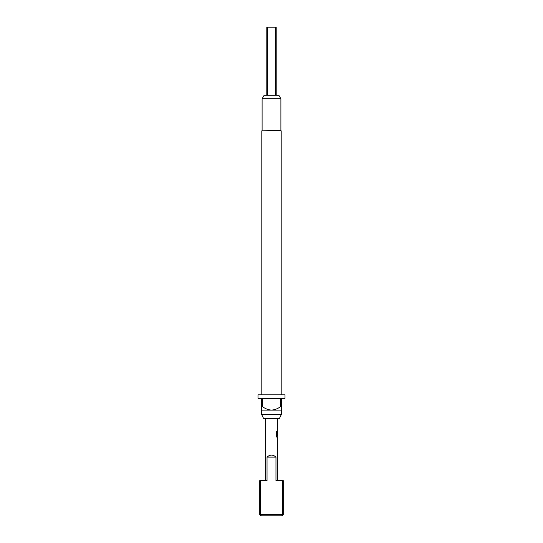 <?xml version="1.0" encoding="UTF-8"?>
<svg xmlns="http://www.w3.org/2000/svg" width="543" height="543" viewBox="0 0 543 543"><rect width="100%" height="100%" fill="white"/><g stroke="black" fill="none" stroke-linecap="round" stroke-linejoin="round"><path stroke-width="0.81" d="M266.803 95.283L266.803 27.15L276.197 27.15L276.197 95.283M279.482 418.348L263.518 418.348L261.516 414.234L281.484 414.234L279.482 418.348M280.901 98.812L262.099 98.812L264.136 95.283L278.864 95.283L280.901 98.812L280.901 130.53L261.807 130.822L261.807 394.849M280.901 130.53L261.807 130.822M281.193 130.822L281.193 394.849M285.007 394.849L257.993 394.849L257.993 398.372L261.516 398.372L261.516 406.598L262.398 406.598L262.398 398.372L280.602 398.372L280.602 406.598L281.484 406.598L281.484 398.372L285.007 398.372L285.007 394.849M261.516 406.598L261.516 410.121L281.484 410.121L281.484 414.234M261.516 410.121L261.516 414.234M262.099 98.812L262.099 130.53M260.925 515.85L259.751 514.676L259.751 480.609L260.389 480.609L260.389 514.676L282.611 514.676L282.611 480.609L283.249 480.609L283.249 514.676L282.611 514.676L281.736 515.85L260.925 515.85M277.371 480.609L277.371 437.149L276.794 437.149L276.299 436.165L276.299 431.726L276.828 431.726L276.828 435.907L277.371 435.981L277.371 418.348M276.204 431.726L276.72 431.726L276.72 435.907L277.249 435.981M277.371 432.418L277.005 435.493M265.629 480.609L265.629 418.348M282.611 480.609L275.966 480.609L275.966 457.111C272.986 454.45 270.014 454.45 267.034 457.111L267.034 480.609L260.389 480.609M277.371 442.939L277.344 439.402L277.371 442.939M259.751 514.676L260.389 514.676L261.264 515.85M283.249 514.676L281.736 515.85M267.034 457.111L275.966 457.111M281.484 410.121L281.484 406.598M280.602 406.598C277.907 408.662 274.873 409.836 271.5 410.121C268.147 409.843 265.113 408.669 262.398 406.598M275.342 95.283L275.342 27.15M267.658 27.15L267.658 95.283M276.72 435.907L277.229 435.975L276.72 435.907M277.344 439.402L277.337 442.891M277.256 423.418L277.256 422.359M277.256 424.612L277.154 425.664M277.256 430.28L277.256 429.221M277.256 437.149L277.256 435.981M277.256 432.411L277.256 431.604M277.256 443.896L277.256 442.939M277.256 439.402L277.256 438.472M277.256 445.219L277.161 446.271M277.256 450.894L277.256 449.835"/></g></svg>
